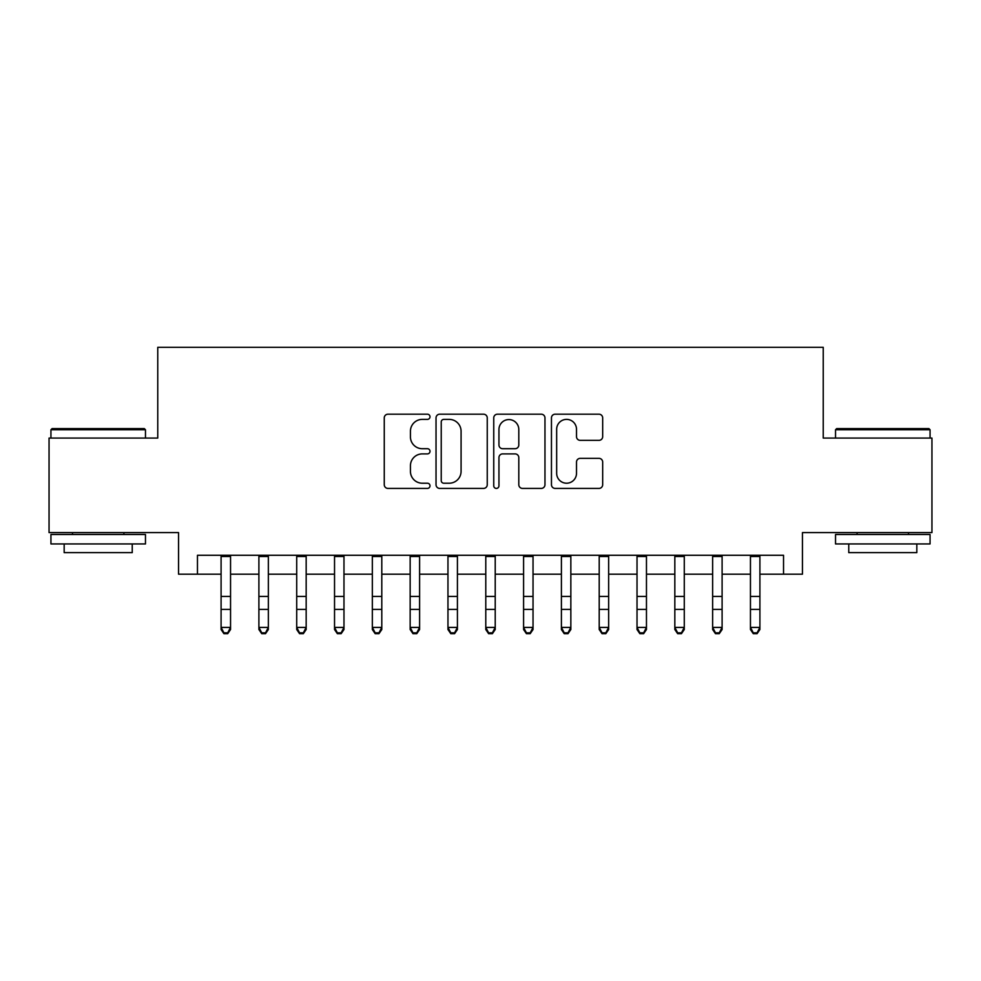 <?xml version="1.0" encoding="UTF-8"?>
<svg xmlns="http://www.w3.org/2000/svg" width="981" height="981" viewBox="0 0 981 981"><rect width="100%" height="100%" fill="white"/><g stroke="black" fill="none" stroke-linecap="round" stroke-linejoin="round"><path stroke-width="1.47" d="M430.009 416.79A2.6 2.6 0 0 0 427.409 414.19L387.973 414.19A3.716 3.716 0 0 0 384.258 417.894L384.258 484.7A3.716 3.716 0 0 0 387.973 488.415L427.409 488.415A2.6 2.6 0 0 0 430.009 485.816A2.6 2.6 0 0 0 427.409 483.216L422.296 483.216A11.882 11.882 0 0 1 410.426 471.346L410.426 465.779A11.882 11.882 0 0 1 422.296 453.896L427.409 453.896A2.6 2.6 0 0 0 430.009 451.297A2.6 2.6 0 0 0 427.409 448.709L422.296 448.709A11.882 11.882 0 0 1 410.426 436.827L410.426 431.26A11.882 11.882 0 0 1 422.296 419.377L427.409 419.377A2.6 2.6 0 0 0 430.009 416.79M598.962 440.359A3.716 3.716 0 0 0 602.677 436.643L602.677 417.894A3.716 3.716 0 0 0 598.962 414.19L555.172 414.19A3.716 3.716 0 0 0 551.457 417.894L551.457 484.7A3.716 3.716 0 0 0 555.172 488.415L598.962 488.415A3.716 3.716 0 0 0 602.677 484.7L602.677 462.063A3.716 3.716 0 0 0 598.962 458.348L580.225 458.348A3.716 3.716 0 0 0 576.509 462.063L576.509 473.296A9.933 9.933 0 0 1 566.589 483.216A9.933 9.933 0 0 1 556.656 473.296L556.656 429.31A9.933 9.933 0 0 1 566.589 419.377A9.933 9.933 0 0 1 576.509 429.31L576.509 436.643A3.716 3.716 0 0 0 580.225 440.359L598.962 440.359M197.463 574.192L197.463 555.283L783.537 555.283L783.537 574.192L802.446 574.192L802.446 532.597L931.95 532.597L931.95 438.066L823.243 438.066L823.243 347.323L157.757 347.323L157.757 438.066L49.05 438.066L49.05 532.597L178.554 532.597L178.554 574.192L221.093 574.192M487.25 417.894A3.716 3.716 0 0 0 483.535 414.19L439.746 414.19A3.716 3.716 0 0 0 436.03 417.894L436.03 484.7A3.716 3.716 0 0 0 439.746 488.415L483.535 488.415A3.716 3.716 0 0 0 487.25 484.7L487.25 417.894M497.465 414.19L541.254 414.19A3.716 3.716 0 0 1 544.97 417.894L544.97 484.7A3.716 3.716 0 0 1 541.254 488.415L522.517 488.415A3.716 3.716 0 0 1 518.802 484.7L518.802 457.612A3.716 3.716 0 0 0 515.086 453.896L502.652 453.896A3.716 3.716 0 0 0 498.949 457.612L498.949 485.816A2.6 2.6 0 0 1 496.349 488.415A2.6 2.6 0 0 1 493.75 485.816L493.75 417.894A3.716 3.716 0 0 1 497.465 414.19M230.547 574.192L258.898 574.192M268.353 574.192L296.716 574.192M306.17 574.192L334.533 574.192M343.975 574.192L372.339 574.192M381.793 574.192L410.156 574.192M419.598 574.192L447.961 574.192M457.416 574.192L485.779 574.192M495.221 574.192L523.584 574.192M533.039 574.192L561.402 574.192M570.844 574.192L599.207 574.192M608.661 574.192L637.025 574.192M646.467 574.192L674.83 574.192M684.284 574.192L712.647 574.192M722.102 574.192L750.453 574.192M759.907 574.192L783.537 574.192M443.829 419.377A2.6 2.6 0 0 0 441.229 421.977L441.229 480.616A2.6 2.6 0 0 0 443.829 483.216L449.212 483.216A11.882 11.882 0 0 0 461.082 471.346L461.082 431.26A11.882 11.882 0 0 0 449.212 419.377L443.829 419.377M518.802 429.494A9.933 9.933 0 0 0 508.869 419.574A9.933 9.933 0 0 0 498.949 429.494L498.949 444.994A3.716 3.716 0 0 0 502.652 448.709L515.086 448.709A3.716 3.716 0 0 0 518.802 444.994L518.802 429.494M230.547 555.283L230.547 629.52L227.715 633.677L227.715 632.843L223.926 632.843L223.926 633.677L227.715 633.677M221.093 555.283L221.093 627.411L230.547 627.411L227.715 632.843M223.926 633.677L221.093 629.52L221.093 627.411L223.926 632.843M52.079 428.611L144.33 428.611L145.47 429.752L50.938 429.752L52.079 428.611M98.21 543.94L50.938 543.94L50.938 534.486L145.47 534.486L145.47 543.94L98.21 543.94M132.239 543.94L132.239 552.634L64.17 552.634L64.17 543.94M836.67 428.611L928.921 428.611L930.062 429.752L835.53 429.752L836.67 428.611M882.79 543.94L835.53 543.94L835.53 534.486L930.062 534.486L930.062 543.94L882.79 543.94M916.83 543.94L916.83 552.634L848.761 552.634L848.761 543.94M258.898 629.52L261.743 633.677L258.898 629.52L258.898 627.411L268.353 627.411L268.353 629.52L265.52 633.677L265.52 632.843L261.743 632.843L261.743 633.677L265.52 633.677M296.716 629.52L299.548 633.677L296.716 629.52L296.716 627.411L306.17 627.411L306.17 629.52L303.337 633.677L303.337 632.843L299.548 632.843L299.548 633.677L303.337 633.677M334.533 629.52L337.366 633.677L334.533 629.52L334.533 627.411L343.975 627.411L343.975 629.52L341.143 633.677L341.143 632.843L337.366 632.843L337.366 633.677L341.143 633.677M372.339 629.52L375.171 633.677L372.339 629.52L372.339 627.411L381.793 627.411L381.793 629.52L378.96 633.677L378.96 632.843L375.171 632.843L375.171 633.677L378.96 633.677M268.353 555.283L268.353 627.411L265.52 632.843M258.898 555.283L258.898 627.411L261.743 632.843M306.17 555.283L306.17 627.411L303.337 632.843M296.716 555.283L296.716 627.411L299.548 632.843M343.975 555.283L343.975 627.411L341.143 632.843M334.533 555.283L334.533 627.411L337.366 632.843M381.793 555.283L381.793 627.411L378.96 632.843M372.339 555.283L372.339 627.411L375.171 632.843M410.156 629.52L412.989 633.677L410.156 629.52L410.156 627.411L419.598 627.411L419.598 629.52L416.766 633.677L416.766 632.843L412.989 632.843L412.989 633.677L416.766 633.677M419.598 555.283L419.598 627.411L416.766 632.843M410.156 555.283L410.156 627.411L412.989 632.843M447.961 629.52L450.794 633.677L447.961 629.52L447.961 627.411L457.416 627.411L457.416 629.52L454.583 633.677L454.583 632.843L450.794 632.843L450.794 633.677L454.583 633.677M457.416 555.283L457.416 627.411L454.583 632.843M447.961 555.283L447.961 627.411L450.794 632.843M485.779 629.52L488.612 633.677L485.779 629.52L485.779 627.411L495.221 627.411L495.221 629.52L492.388 633.677L492.388 632.843L488.612 632.843L488.612 633.677L492.388 633.677M495.221 555.283L495.221 627.411L492.388 632.843M485.779 555.283L485.779 627.411L488.612 632.843M523.584 629.52L526.417 633.677L523.584 629.52L523.584 627.411L533.039 627.411L533.039 629.52L530.206 633.677L530.206 632.843L526.417 632.843L526.417 633.677L530.206 633.677M533.039 555.283L533.039 627.411L530.206 632.843M523.584 555.283L523.584 627.411L526.417 632.843M561.402 629.52L564.234 633.677L561.402 629.52L561.402 627.411L570.844 627.411L570.844 629.52L568.011 633.677L568.011 632.843L564.234 632.843L564.234 633.677L568.011 633.677M570.844 555.283L570.844 627.411L568.011 632.843M561.402 555.283L561.402 627.411L564.234 632.843M599.207 629.52L602.04 633.677L599.207 629.52L599.207 627.411L608.661 627.411L608.661 629.52L605.829 633.677L605.829 632.843L602.04 632.843L602.04 633.677L605.829 633.677M608.661 555.283L608.661 627.411L605.829 632.843M599.207 555.283L599.207 627.411L602.04 632.843M637.025 629.52L639.857 633.677L637.025 629.52L637.025 627.411L646.467 627.411L646.467 629.52L643.634 633.677L643.634 632.843L639.857 632.843L639.857 633.677L643.634 633.677M646.467 555.283L646.467 627.411L643.634 632.843M637.025 555.283L637.025 627.411L639.857 632.843M674.83 629.52L677.663 633.677L674.83 629.52L674.83 627.411L684.284 627.411L684.284 629.52L681.452 633.677L681.452 632.843L677.663 632.843L677.663 633.677L681.452 633.677M684.284 555.283L684.284 627.411L681.452 632.843M674.83 555.283L674.83 627.411L677.663 632.843M712.647 629.52L715.48 633.677L712.647 629.52L712.647 627.411L722.102 627.411L722.102 629.52L719.257 633.677L719.257 632.843L715.48 632.843L715.48 633.677L719.257 633.677M722.102 555.283L722.102 627.411L719.257 632.843M712.647 555.283L712.647 627.411L715.48 632.843M750.453 629.52L753.285 633.677L750.453 629.52L750.453 627.411L759.907 627.411L759.907 629.52L757.074 633.677L757.074 632.843L753.285 632.843L753.285 633.677L757.074 633.677M759.907 555.283L759.907 627.411L757.074 632.843M750.453 555.283L750.453 627.411L753.285 632.843M230.547 596.423L221.093 596.423M230.547 609.397L221.093 609.397M230.547 556.509L221.093 556.509M268.353 596.423L258.898 596.423M268.353 609.397L258.898 609.397M268.353 556.509L258.898 556.509M306.17 596.423L296.716 596.423M306.17 609.397L296.716 609.397M306.17 556.509L296.716 556.509M343.975 596.423L334.533 596.423M343.975 609.397L334.533 609.397M343.975 556.509L334.533 556.509M381.793 596.423L372.339 596.423M381.793 609.397L372.339 609.397M381.793 556.509L372.339 556.509M419.598 596.423L410.156 596.423M419.598 609.397L410.156 609.397M419.598 556.509L410.156 556.509M457.416 596.423L447.961 596.423M457.416 609.397L447.961 609.397M457.416 556.509L447.961 556.509M495.221 596.423L485.779 596.423M495.221 609.397L485.779 609.397M495.221 556.509L485.779 556.509M533.039 596.423L523.584 596.423M533.039 609.397L523.584 609.397M533.039 556.509L523.584 556.509M570.844 596.423L561.402 596.423M570.844 609.397L561.402 609.397M570.844 556.509L561.402 556.509M608.661 596.423L599.207 596.423M608.661 609.397L599.207 609.397M608.661 556.509L599.207 556.509M646.467 596.423L637.025 596.423M646.467 609.397L637.025 609.397M646.467 556.509L637.025 556.509M684.284 596.423L674.83 596.423M684.284 609.397L674.83 609.397M684.284 556.509L674.83 556.509M722.102 596.423L712.647 596.423M722.102 609.397L712.647 609.397M722.102 556.509L712.647 556.509M759.907 596.423L750.453 596.423M759.907 609.397L750.453 609.397M759.907 556.509L750.453 556.509M50.938 438.066L50.938 429.752M72.496 534.486L72.496 532.597M123.913 534.486L123.913 532.597M145.47 438.066L145.47 429.752M835.53 438.066L835.53 429.752M857.087 534.486L857.087 532.597M908.504 534.486L908.504 532.597M930.062 438.066L930.062 429.752"/></g></svg>
